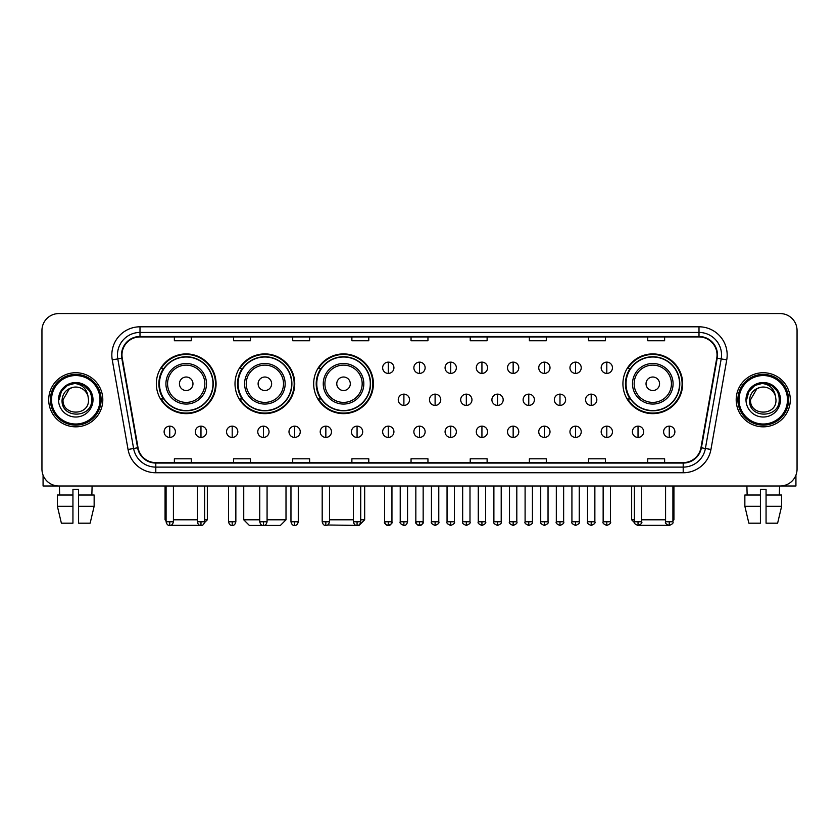 <?xml version="1.0" encoding="UTF-8"?>
<svg xmlns="http://www.w3.org/2000/svg" width="839" height="839" viewBox="0 0 839 839"><rect width="100%" height="100%" fill="white"/><g stroke="black" fill="none" stroke-linecap="round" stroke-linejoin="round"><path stroke-width="1.26" d="M622.926 383.769A29.868 29.868 0 0 0 652.794 413.637A29.868 29.868 0 0 0 682.663 383.769A29.868 29.868 0 0 0 652.794 353.911A29.868 29.868 0 0 0 622.926 383.769M313.671 383.769A29.868 29.868 0 0 0 343.539 413.637A29.868 29.868 0 0 0 373.407 383.769A29.868 29.868 0 0 0 343.539 353.911A29.868 29.868 0 0 0 313.671 383.769M235.004 383.769A29.868 29.868 0 0 0 264.872 413.637A29.868 29.868 0 0 0 294.741 383.769A29.868 29.868 0 0 0 264.872 353.911A29.868 29.868 0 0 0 235.004 383.769M156.337 383.769A29.868 29.868 0 0 0 186.206 413.637A29.868 29.868 0 0 0 216.074 383.769A29.868 29.868 0 0 0 186.206 353.911A29.868 29.868 0 0 0 156.337 383.769M163.5 398.986A27.33 27.33 0 0 1 163.5 368.562M242.167 398.986A27.33 27.33 0 0 1 242.167 368.562M320.834 398.986A27.33 27.33 0 0 1 320.834 368.562M630.089 398.986A27.33 27.33 0 0 1 630.089 368.562M41.95 330.461L41.95 469.085A16.906 16.906 0 0 0 58.856 485.991L780.144 485.991A16.906 16.906 0 0 0 797.05 469.085L797.05 330.461A16.906 16.906 0 0 0 780.144 313.566L58.856 313.566A16.906 16.906 0 0 0 41.95 330.461L41.95 469.085M48.714 399.773A27.047 27.047 0 0 0 75.762 426.831A27.047 27.047 0 0 0 102.809 399.773A27.047 27.047 0 0 0 75.762 372.726A27.047 27.047 0 0 0 48.714 399.773A27.047 27.047 0 0 0 75.762 426.831A27.047 27.047 0 0 0 102.809 399.773A27.047 27.047 0 0 0 75.762 372.726A27.047 27.047 0 0 0 48.714 399.773M736.191 399.773A27.047 27.047 0 0 0 763.238 426.831A27.047 27.047 0 0 0 790.286 399.773A27.047 27.047 0 0 0 763.238 372.726A27.047 27.047 0 0 0 736.191 399.773A27.047 27.047 0 0 0 763.238 426.831A27.047 27.047 0 0 0 790.286 399.773A27.047 27.047 0 0 0 763.238 372.726A27.047 27.047 0 0 0 736.191 399.773M121.97 354.981A18.028 18.028 0 0 1 139.998 336.942L699.002 336.942A18.028 18.028 0 0 1 716.758 358.106L700.964 447.711A18.028 18.028 0 0 1 683.198 462.604L155.802 462.604A18.028 18.028 0 0 1 138.036 447.711L122.242 358.106A18.028 18.028 0 0 1 121.97 354.981M121.519 354.981A18.479 18.479 0 0 0 121.802 358.19L137.596 447.785A18.479 18.479 0 0 0 155.802 463.055L683.198 463.055A18.479 18.479 0 0 0 701.404 447.785L717.198 358.19A18.479 18.479 0 0 0 699.002 336.491L139.998 336.491A18.479 18.479 0 0 0 121.519 354.981M112.258 359.868A28.18 28.18 0 0 1 139.998 326.801L699.002 326.801A28.18 28.18 0 0 1 726.742 359.868L710.948 449.473A28.18 28.18 0 0 1 683.198 472.756L155.802 472.756A28.18 28.18 0 0 1 128.052 449.473L112.258 359.868L117.806 358.893A22.538 22.538 0 0 1 139.998 332.443L699.002 332.443A22.538 22.538 0 0 1 721.194 358.893L705.4 448.487A22.538 22.538 0 0 1 683.198 467.113L155.802 467.113A22.538 22.538 0 0 1 133.6 448.487L117.806 358.893A22.538 22.538 0 0 1 117.46 354.981M780.144 313.566L58.856 313.566M58.856 485.991L780.144 485.991M797.05 469.085L797.05 330.461M701.404 447.785L705.4 448.487L721.194 358.893L726.742 359.868M411.047 336.942L411.047 340.76L427.953 340.76L427.953 336.942M351.877 336.942L351.877 340.76L368.782 340.76L368.782 336.942M292.706 336.942L292.706 340.76L309.612 340.76L309.612 336.942M233.546 336.942L233.546 340.76L250.452 340.76L250.452 336.942M174.376 336.942L174.376 340.76L191.282 340.76L191.282 336.942M470.218 336.942L470.218 340.76L487.123 340.76L487.123 336.942M529.388 336.942L529.388 340.76L546.294 340.76L546.294 336.942M588.548 336.942L588.548 340.76L605.454 340.76L605.454 336.942M647.718 336.942L647.718 340.76L664.624 340.76L664.624 336.942M427.953 462.604L427.953 458.797L411.047 458.797L411.047 462.604M368.782 462.604L368.782 458.797L351.877 458.797L351.877 462.604M309.612 462.604L309.612 458.797L292.706 458.797L292.706 462.604M250.452 462.604L250.452 458.797L233.546 458.797L233.546 462.604M191.282 462.604L191.282 458.797L174.376 458.797L174.376 462.604M487.123 462.604L487.123 458.797L470.218 458.797L470.218 462.604M546.294 462.604L546.294 458.797L529.388 458.797L529.388 462.604M605.454 462.604L605.454 458.797L588.548 458.797L588.548 462.604M664.624 462.604L664.624 458.797L647.718 458.797L647.718 462.604M43.072 475.157L43.072 485.991L108.441 485.991M57.377 495.01L57.377 506.284L61.383 523.19L57.377 506.284L57.377 495.01L72.941 495.01L72.941 489.378L78.583 489.378L78.583 495.01L94.146 495.01L94.146 506.284L90.14 523.19L94.146 506.284L78.583 506.284L78.583 495.01L78.583 523.19L90.14 523.19M92.101 485.991L91.86 495.01M72.941 495.01L72.941 523.19L61.383 523.19M57.377 506.284L72.941 506.284M59.422 485.991L59.663 495.01M99.988 399.773A24.226 24.226 0 0 0 75.762 375.547A24.226 24.226 0 0 0 51.525 399.773A24.226 24.226 0 0 0 75.762 424.01A24.226 24.226 0 0 0 99.988 399.773M101.12 399.773A25.359 25.359 0 0 0 75.762 374.414A25.359 25.359 0 0 0 50.403 399.773A25.359 25.359 0 0 0 75.762 425.132A25.359 25.359 0 0 0 101.12 399.773M88.494 399.773C89.28 416.207 62.243 416.207 63.03 399.773L69.396 388.751L72.605 387.44C66.291 389.16 62.789 393.271 62.086 399.773C60.723 419.143 92.28 418.651 91.703 399.773C91.797 394.435 89.815 390.009 85.756 386.506C82.054 383.811 77.943 382.752 73.423 383.339C81.75 383.989 86.616 388.342 88.043 396.396L88.494 399.773C89.28 416.207 62.243 416.207 63.03 399.773L69.396 388.751L72.605 387.44L69.396 388.751L63.03 399.773L69.396 388.751L72.605 387.44L69.396 388.751L63.03 399.773L69.396 388.751L72.605 387.44L69.396 388.751L63.03 399.773L69.396 388.751L72.605 387.44L69.396 388.751L63.03 399.773C62.243 416.207 89.28 416.207 88.494 399.773C89.28 416.207 62.243 416.207 63.03 399.773C62.243 416.207 89.28 416.207 88.494 399.773C89.28 416.207 62.243 416.207 63.03 399.773C62.243 416.207 89.28 416.207 88.494 399.773L88.043 396.396A12.732 12.732 0 0 0 72.605 387.44M58.52 399.773A17.241 17.241 0 0 0 75.762 417.025A17.241 17.241 0 0 0 93.003 399.773A17.241 17.241 0 0 0 75.762 382.532A17.241 17.241 0 0 0 58.52 399.773M73.423 383.339L67.456 385.395L61.373 391.477L59.15 399.773L61.373 391.477L67.456 385.395L75.762 383.171L84.068 385.395L90.14 391.477L92.374 399.773L90.14 391.477L84.068 385.395L75.762 383.171L67.456 385.395L61.373 391.477L59.15 399.773L61.373 391.477L67.456 385.395L75.762 383.171L84.068 385.395L90.14 391.477L92.374 399.773L90.14 391.477L84.068 385.395L75.762 383.171L67.456 385.395L61.373 391.477L59.15 399.773L61.373 391.477L67.456 385.395L75.762 383.171L84.068 385.395L90.14 391.477L92.374 399.773M201.8 525.34L170.611 525.34M173.421 519.802L197.312 519.802M204.632 519.802L207.338 519.802L204.538 522.603M192.97 383.769A6.764 6.764 0 0 0 186.206 377.015A6.764 6.764 0 0 0 179.441 383.769A6.764 6.764 0 0 0 186.206 390.534A6.764 6.764 0 0 0 192.97 383.769M206.499 383.769A20.283 20.283 0 0 0 186.206 363.486A20.283 20.283 0 0 0 165.923 383.769A20.283 20.283 0 0 0 186.206 404.062A20.283 20.283 0 0 0 206.499 383.769A20.283 20.283 0 0 1 186.206 404.062A20.283 20.283 0 0 1 165.923 383.769M212.97 383.769A26.764 26.764 0 0 0 186.206 357.005A26.764 26.764 0 0 0 159.441 383.769A26.764 26.764 0 0 0 186.206 410.544A26.764 26.764 0 0 0 212.97 383.769M165.073 485.991L165.073 519.802L166.091 519.802M215.508 383.769A29.302 29.302 0 0 1 161.161 398.986L163.878 398.986A27.016 27.016 0 0 0 204.087 404.031A27.016 27.016 0 0 0 204.087 363.518A27.016 27.016 0 0 0 163.878 368.562L161.161 368.562A29.302 29.302 0 0 1 215.508 383.769M267.075 519.802L286.005 519.802L280.373 525.434L249.382 525.434L243.74 519.802L259.744 519.802M271.637 383.769A6.764 6.764 0 0 0 264.872 377.015A6.764 6.764 0 0 0 258.108 383.769A6.764 6.764 0 0 0 264.872 390.534A6.764 6.764 0 0 0 271.637 383.769M285.155 383.769A20.283 20.283 0 0 0 264.872 363.486A20.283 20.283 0 0 0 244.589 383.769A20.283 20.283 0 0 0 264.872 404.062A20.283 20.283 0 0 0 285.155 383.769A20.283 20.283 0 0 1 264.872 404.062A20.283 20.283 0 0 1 244.589 383.769M291.636 383.769A26.764 26.764 0 0 0 264.872 357.005A26.764 26.764 0 0 0 238.108 383.769A26.764 26.764 0 0 0 264.872 410.544A26.764 26.764 0 0 0 291.636 383.769M294.174 383.769A29.302 29.302 0 0 1 239.828 398.986L242.544 398.986A27.016 27.016 0 0 0 282.753 404.031A27.016 27.016 0 0 0 282.753 363.518A27.016 27.016 0 0 0 242.544 368.562L239.828 368.562A29.302 29.302 0 0 1 294.174 383.769M360.728 519.802L364.671 519.802L359.04 525.434L327.598 524.994M329.507 519.802L353.397 519.802M350.303 383.769A6.764 6.764 0 0 0 343.539 377.015A6.764 6.764 0 0 0 336.775 383.769A6.764 6.764 0 0 0 343.539 390.534A6.764 6.764 0 0 0 350.303 383.769M363.822 383.769A20.283 20.283 0 0 0 343.539 363.486A20.283 20.283 0 0 0 323.256 383.769A20.283 20.283 0 0 0 343.539 404.062A20.283 20.283 0 0 0 363.822 383.769A20.283 20.283 0 0 1 343.539 404.062A20.283 20.283 0 0 1 323.256 383.769M370.303 383.769A26.764 26.764 0 0 0 343.539 357.005A26.764 26.764 0 0 0 316.775 383.769A26.764 26.764 0 0 0 343.539 410.544A26.764 26.764 0 0 0 370.303 383.769M372.841 383.769A29.302 29.302 0 0 1 318.495 398.986L321.211 398.986A27.016 27.016 0 0 0 361.42 404.031A27.016 27.016 0 0 0 361.42 363.518A27.016 27.016 0 0 0 321.211 368.562L318.495 368.562A29.302 29.302 0 0 1 372.841 383.769M668.389 525.34L637.2 525.34M641.688 519.802L665.579 519.802M672.909 519.802L673.927 519.802L672.909 520.82M659.559 383.769A6.764 6.764 0 0 0 652.794 377.015A6.764 6.764 0 0 0 646.03 383.769A6.764 6.764 0 0 0 652.794 390.534A6.764 6.764 0 0 0 659.559 383.769M673.077 383.769A20.283 20.283 0 0 0 652.794 363.486A20.283 20.283 0 0 0 632.501 383.769A20.283 20.283 0 0 0 652.794 404.062A20.283 20.283 0 0 0 673.077 383.769A20.283 20.283 0 0 1 652.794 404.062A20.283 20.283 0 0 1 632.501 383.769M679.559 383.769A26.764 26.764 0 0 0 652.794 357.005A26.764 26.764 0 0 0 626.03 383.769A26.764 26.764 0 0 0 652.794 410.544A26.764 26.764 0 0 0 679.559 383.769M631.662 485.991L631.662 519.802L634.368 519.802M682.097 383.769A29.302 29.302 0 0 1 627.75 398.986L630.467 398.986A27.016 27.016 0 0 0 670.665 404.031A27.016 27.016 0 0 0 670.665 363.518A27.016 27.016 0 0 0 630.467 368.562L627.75 368.562A29.302 29.302 0 0 1 682.097 383.769M388.279 362.133A5.632 5.632 0 0 0 382.647 367.765A5.632 5.632 0 0 0 388.279 373.407A5.632 5.632 0 0 0 393.921 367.765A5.632 5.632 0 0 0 388.279 362.133L388.279 373.407A5.632 5.632 0 0 0 393.921 367.765A5.632 5.632 0 0 0 388.279 362.133M419.5 362.133A5.632 5.632 0 0 0 413.868 367.765A5.632 5.632 0 0 0 419.5 373.407A5.632 5.632 0 0 0 425.132 367.765A5.632 5.632 0 0 0 419.5 362.133L419.5 373.407A5.632 5.632 0 0 0 425.132 367.765A5.632 5.632 0 0 0 419.5 362.133M450.721 362.133A5.632 5.632 0 0 0 445.079 367.765A5.632 5.632 0 0 0 450.721 373.407A5.632 5.632 0 0 0 456.353 367.765A5.632 5.632 0 0 0 450.721 362.133L450.721 373.407A5.632 5.632 0 0 0 456.353 367.765A5.632 5.632 0 0 0 450.721 362.133M481.932 362.133A5.632 5.632 0 0 0 476.3 367.765A5.632 5.632 0 0 0 481.932 373.407A5.632 5.632 0 0 0 487.574 367.765A5.632 5.632 0 0 0 481.932 362.133L481.932 373.407A5.632 5.632 0 0 0 487.574 367.765A5.632 5.632 0 0 0 481.932 362.133M513.153 362.133A5.632 5.632 0 0 0 507.522 367.765A5.632 5.632 0 0 0 513.153 373.407A5.632 5.632 0 0 0 518.785 367.765A5.632 5.632 0 0 0 513.153 362.133L513.153 373.407A5.632 5.632 0 0 0 518.785 367.765A5.632 5.632 0 0 0 513.153 362.133M544.375 362.133A5.632 5.632 0 0 0 538.743 367.765A5.632 5.632 0 0 0 544.375 373.407A5.632 5.632 0 0 0 550.006 367.765A5.632 5.632 0 0 0 544.375 362.133L544.375 373.407A5.632 5.632 0 0 0 550.006 367.765A5.632 5.632 0 0 0 544.375 362.133M575.596 362.133A5.632 5.632 0 0 0 569.954 367.765A5.632 5.632 0 0 0 575.596 373.407A5.632 5.632 0 0 0 581.228 367.765A5.632 5.632 0 0 0 575.596 362.133L575.596 373.407A5.632 5.632 0 0 0 581.228 367.765A5.632 5.632 0 0 0 575.596 362.133M606.807 362.133A5.632 5.632 0 0 0 601.175 367.765A5.632 5.632 0 0 0 606.807 373.407A5.632 5.632 0 0 0 612.449 367.765A5.632 5.632 0 0 0 606.807 362.133L606.807 373.407A5.632 5.632 0 0 0 612.449 367.765A5.632 5.632 0 0 0 606.807 362.133M403.895 394.141A5.632 5.632 0 0 0 398.252 399.773A5.632 5.632 0 0 0 403.895 405.415A5.632 5.632 0 0 0 409.526 399.773A5.632 5.632 0 0 0 403.895 394.141L403.895 405.415A5.632 5.632 0 0 0 409.526 399.773A5.632 5.632 0 0 0 403.895 394.141M435.105 394.141A5.632 5.632 0 0 0 429.474 399.773A5.632 5.632 0 0 0 435.105 405.415A5.632 5.632 0 0 0 440.748 399.773A5.632 5.632 0 0 0 435.105 394.141L435.105 405.415A5.632 5.632 0 0 0 440.748 399.773A5.632 5.632 0 0 0 435.105 394.141M466.327 394.141A5.632 5.632 0 0 0 460.695 399.773A5.632 5.632 0 0 0 466.327 405.415A5.632 5.632 0 0 0 471.958 399.773A5.632 5.632 0 0 0 466.327 394.141L466.327 405.415A5.632 5.632 0 0 0 471.958 399.773A5.632 5.632 0 0 0 466.327 394.141M497.548 394.141A5.632 5.632 0 0 0 491.906 399.773A5.632 5.632 0 0 0 497.548 405.415A5.632 5.632 0 0 0 503.18 399.773A5.632 5.632 0 0 0 497.548 394.141L497.548 405.415A5.632 5.632 0 0 0 503.18 399.773A5.632 5.632 0 0 0 497.548 394.141M528.769 394.141A5.632 5.632 0 0 0 523.127 399.773A5.632 5.632 0 0 0 528.769 405.415A5.632 5.632 0 0 0 534.401 399.773A5.632 5.632 0 0 0 528.769 394.141L528.769 405.415A5.632 5.632 0 0 0 534.401 399.773A5.632 5.632 0 0 0 528.769 394.141M559.98 394.141A5.632 5.632 0 0 0 554.348 399.773A5.632 5.632 0 0 0 559.98 405.415A5.632 5.632 0 0 0 565.622 399.773A5.632 5.632 0 0 0 559.98 394.141L559.98 405.415A5.632 5.632 0 0 0 565.622 399.773A5.632 5.632 0 0 0 559.98 394.141M591.201 394.141A5.632 5.632 0 0 0 585.57 399.773A5.632 5.632 0 0 0 591.201 405.415A5.632 5.632 0 0 0 596.833 399.773A5.632 5.632 0 0 0 591.201 394.141L591.201 405.415A5.632 5.632 0 0 0 596.833 399.773A5.632 5.632 0 0 0 591.201 394.141M169.751 426.149A5.632 5.632 0 0 0 164.119 431.781A5.632 5.632 0 0 0 169.751 437.423A5.632 5.632 0 0 0 175.393 431.781A5.632 5.632 0 0 0 169.751 426.149L169.751 437.423A5.632 5.632 0 0 0 175.393 431.781A5.632 5.632 0 0 0 169.751 426.149M200.972 426.149A5.632 5.632 0 0 0 195.34 431.781A5.632 5.632 0 0 0 200.972 437.423A5.632 5.632 0 0 0 206.604 431.781A5.632 5.632 0 0 0 200.972 426.149L200.972 437.423A5.632 5.632 0 0 0 206.604 431.781A5.632 5.632 0 0 0 200.972 426.149M232.193 426.149A5.632 5.632 0 0 0 226.551 431.781A5.632 5.632 0 0 0 232.193 437.423A5.632 5.632 0 0 0 237.825 431.781A5.632 5.632 0 0 0 232.193 426.149L232.193 437.423A5.632 5.632 0 0 0 237.825 431.781A5.632 5.632 0 0 0 232.193 426.149M263.404 426.149A5.632 5.632 0 0 0 257.772 431.781A5.632 5.632 0 0 0 263.404 437.423A5.632 5.632 0 0 0 269.046 431.781A5.632 5.632 0 0 0 263.404 426.149L263.404 437.423A5.632 5.632 0 0 0 269.046 431.781A5.632 5.632 0 0 0 263.404 426.149M294.625 426.149A5.632 5.632 0 0 0 288.994 431.781A5.632 5.632 0 0 0 294.625 437.423A5.632 5.632 0 0 0 300.257 431.781A5.632 5.632 0 0 0 294.625 426.149L294.625 437.423A5.632 5.632 0 0 0 300.257 431.781A5.632 5.632 0 0 0 294.625 426.149M325.847 426.149A5.632 5.632 0 0 0 320.215 431.781A5.632 5.632 0 0 0 325.847 437.423A5.632 5.632 0 0 0 331.478 431.781A5.632 5.632 0 0 0 325.847 426.149L325.847 437.423A5.632 5.632 0 0 0 331.478 431.781A5.632 5.632 0 0 0 325.847 426.149M357.068 426.149A5.632 5.632 0 0 0 351.426 431.781A5.632 5.632 0 0 0 357.068 437.423A5.632 5.632 0 0 0 362.7 431.781A5.632 5.632 0 0 0 357.068 426.149L357.068 437.423A5.632 5.632 0 0 0 362.7 431.781A5.632 5.632 0 0 0 357.068 426.149M388.279 426.149A5.632 5.632 0 0 0 382.647 431.781A5.632 5.632 0 0 0 388.279 437.423A5.632 5.632 0 0 0 393.921 431.781A5.632 5.632 0 0 0 388.279 426.149L388.279 437.423A5.632 5.632 0 0 0 393.921 431.781A5.632 5.632 0 0 0 388.279 426.149M419.5 426.149A5.632 5.632 0 0 0 413.868 431.781A5.632 5.632 0 0 0 419.5 437.423A5.632 5.632 0 0 0 425.132 431.781A5.632 5.632 0 0 0 419.5 426.149L419.5 437.423A5.632 5.632 0 0 0 425.132 431.781A5.632 5.632 0 0 0 419.5 426.149M450.721 426.149A5.632 5.632 0 0 0 445.079 431.781A5.632 5.632 0 0 0 450.721 437.423A5.632 5.632 0 0 0 456.353 431.781A5.632 5.632 0 0 0 450.721 426.149L450.721 437.423A5.632 5.632 0 0 0 456.353 431.781A5.632 5.632 0 0 0 450.721 426.149M481.932 426.149A5.632 5.632 0 0 0 476.3 431.781A5.632 5.632 0 0 0 481.932 437.423A5.632 5.632 0 0 0 487.574 431.781A5.632 5.632 0 0 0 481.932 426.149L481.932 437.423A5.632 5.632 0 0 0 487.574 431.781A5.632 5.632 0 0 0 481.932 426.149M513.153 426.149A5.632 5.632 0 0 0 507.522 431.781A5.632 5.632 0 0 0 513.153 437.423A5.632 5.632 0 0 0 518.785 431.781A5.632 5.632 0 0 0 513.153 426.149L513.153 437.423A5.632 5.632 0 0 0 518.785 431.781A5.632 5.632 0 0 0 513.153 426.149M544.375 426.149A5.632 5.632 0 0 0 538.743 431.781A5.632 5.632 0 0 0 544.375 437.423A5.632 5.632 0 0 0 550.006 431.781A5.632 5.632 0 0 0 544.375 426.149L544.375 437.423A5.632 5.632 0 0 0 550.006 431.781A5.632 5.632 0 0 0 544.375 426.149M575.596 426.149A5.632 5.632 0 0 0 569.954 431.781A5.632 5.632 0 0 0 575.596 437.423A5.632 5.632 0 0 0 581.228 431.781A5.632 5.632 0 0 0 575.596 426.149L575.596 437.423A5.632 5.632 0 0 0 581.228 431.781A5.632 5.632 0 0 0 575.596 426.149M606.807 426.149A5.632 5.632 0 0 0 601.175 431.781A5.632 5.632 0 0 0 606.807 437.423A5.632 5.632 0 0 0 612.449 431.781A5.632 5.632 0 0 0 606.807 426.149L606.807 437.423A5.632 5.632 0 0 0 612.449 431.781A5.632 5.632 0 0 0 606.807 426.149M638.028 426.149A5.632 5.632 0 0 0 632.396 431.781A5.632 5.632 0 0 0 638.028 437.423A5.632 5.632 0 0 0 643.66 431.781A5.632 5.632 0 0 0 638.028 426.149L638.028 437.423A5.632 5.632 0 0 0 643.66 431.781A5.632 5.632 0 0 0 638.028 426.149M669.249 426.149A5.632 5.632 0 0 0 663.607 431.781A5.632 5.632 0 0 0 669.249 437.423A5.632 5.632 0 0 0 674.881 431.781A5.632 5.632 0 0 0 669.249 426.149L669.249 437.423A5.632 5.632 0 0 0 674.881 431.781A5.632 5.632 0 0 0 669.249 426.149M795.928 475.157L795.928 485.991L730.559 485.991M744.854 495.01L744.854 506.284L748.86 523.19L744.854 506.284L744.854 495.01L760.417 495.01L760.417 489.378L766.059 489.378L766.059 495.01L781.623 495.01L781.623 506.284L777.617 523.19L781.623 506.284L766.059 506.284L766.059 495.01M779.578 485.991L779.337 495.01M760.417 495.01L760.417 523.19L748.86 523.19M744.854 506.284L760.417 506.284M777.617 523.19L766.059 523.19L766.059 506.284M746.899 485.991L747.14 495.01M787.475 399.773A24.226 24.226 0 0 0 763.238 375.547A24.226 24.226 0 0 0 739.012 399.773A24.226 24.226 0 0 0 763.238 424.01A24.226 24.226 0 0 0 787.475 399.773M788.597 399.773A25.359 25.359 0 0 0 763.238 374.414A25.359 25.359 0 0 0 737.88 399.773A25.359 25.359 0 0 0 763.238 425.132A25.359 25.359 0 0 0 788.597 399.773M775.97 399.773C776.757 416.207 749.72 416.207 750.506 399.773L756.872 388.751L760.082 387.44C753.768 389.16 750.265 393.271 749.563 399.773C748.199 419.143 779.756 418.651 779.179 399.773C779.274 394.435 777.292 390.009 773.233 386.506C769.531 383.811 765.42 382.752 760.9 383.339C769.227 383.989 774.103 388.342 775.519 396.396L775.97 399.773C776.757 416.207 749.72 416.207 750.506 399.773L756.872 388.751L760.082 387.44L756.872 388.751L750.506 399.773L756.872 388.751L760.082 387.44L756.872 388.751L750.506 399.773L756.872 388.751L760.082 387.44L756.872 388.751L750.506 399.773L756.872 388.751L760.082 387.44A12.732 12.732 0 0 1 775.519 396.396L775.97 399.773C776.757 416.207 749.72 416.207 750.506 399.773C749.72 416.207 776.757 416.207 775.97 399.773L775.519 396.396M745.997 399.773A17.241 17.241 0 0 0 763.238 417.025A17.241 17.241 0 0 0 780.48 399.773A17.241 17.241 0 0 0 763.238 382.532A17.241 17.241 0 0 0 745.997 399.773M746.626 399.773L748.86 391.477L754.932 385.395L763.238 383.171L771.544 385.395L777.627 391.477L779.851 399.773L777.627 391.477L771.544 385.395L763.238 383.171L754.932 385.395L748.86 391.477L746.626 399.773L748.86 391.477L754.932 385.395L763.238 383.171L771.544 385.395L777.627 391.477L779.851 399.773L777.627 391.477L771.544 385.395L763.238 383.171L754.932 385.395L748.86 391.477L746.626 399.773L748.86 391.477L754.932 385.395L763.238 383.171L771.544 385.395L777.627 391.477L779.851 399.773L777.627 391.477L771.544 385.395L763.238 383.171L754.932 385.395L748.86 391.477L746.626 399.773L748.86 391.477L754.932 385.395L763.238 383.171L771.544 385.395L777.627 391.477L779.851 399.773L777.627 391.477L771.544 385.395L763.238 383.171L754.932 385.395L748.86 391.477L746.626 399.773L748.86 391.477L754.932 385.395L763.238 383.171L771.544 385.395L777.627 391.477L779.851 399.773L777.627 391.477L771.544 385.395L763.238 383.171L754.932 385.395L748.86 391.477L746.626 399.773L748.86 391.477L754.932 385.395L763.238 383.171L771.544 385.395L777.627 391.477L779.851 399.773L777.627 391.477L771.544 385.395L763.238 383.171L754.932 385.395L748.86 391.477L746.626 399.773L748.86 391.477L754.932 385.395L763.238 383.171L771.544 385.395L777.627 391.477L779.851 399.773M699.002 326.801L699.002 336.491M117.806 358.893L121.802 358.19M155.802 472.756L155.802 463.055M683.198 463.055L683.198 472.756M128.052 449.473L137.596 447.785M717.198 358.19L721.194 358.893M139.998 326.801L139.998 336.491M705.4 448.487L710.948 449.473M204.842 383.769A18.636 18.636 0 0 0 186.206 365.133A18.636 18.636 0 0 0 167.569 383.769A18.636 18.636 0 0 0 186.206 402.405A18.636 18.636 0 0 0 204.842 383.769M283.509 383.769A18.636 18.636 0 0 0 264.872 365.133A18.636 18.636 0 0 0 246.236 383.769A18.636 18.636 0 0 0 264.872 402.405A18.636 18.636 0 0 0 283.509 383.769M362.175 383.769A18.636 18.636 0 0 0 343.539 365.133A18.636 18.636 0 0 0 324.903 383.769A18.636 18.636 0 0 0 343.539 402.405A18.636 18.636 0 0 0 362.175 383.769M671.431 383.769A18.636 18.636 0 0 0 652.794 365.133A18.636 18.636 0 0 0 634.158 383.769A18.636 18.636 0 0 0 652.794 402.405A18.636 18.636 0 0 0 671.431 383.769M403.895 521.774L400.224 521.774C399.49 522.949 400.706 524.165 403.895 525.434L403.895 521.774L407.555 521.774L407.555 485.991M435.105 521.774L431.445 521.774C430.701 522.949 431.928 524.165 435.105 525.434L435.105 521.774L438.776 521.774L438.776 485.991M466.327 521.774L462.667 521.774C461.922 522.949 463.138 524.165 466.327 525.434L466.327 521.774L469.987 521.774L469.987 485.991M497.548 521.774L493.888 521.774C493.143 522.949 494.36 524.165 497.548 525.434L497.548 521.774L501.208 521.774L501.208 485.991M528.769 521.774L525.099 521.774C524.354 522.949 525.581 524.165 528.769 525.434L528.769 521.774L532.429 521.774L532.429 485.991M559.98 521.774L556.32 521.774C555.575 522.949 556.802 524.165 559.98 525.434L559.98 521.774L563.64 521.774L563.64 485.991M591.201 521.774L587.541 521.774C586.797 522.949 588.013 524.165 591.201 525.434L591.201 521.774L594.861 521.774L594.861 485.991M169.751 521.774L166.091 521.774C166.73 524.385 167.947 525.613 169.751 525.434L169.751 521.774L173.421 521.774L173.421 485.991M200.972 521.774L197.312 521.774C197.952 524.385 199.168 525.613 200.972 525.434L200.972 521.774L204.632 521.774L204.632 485.991M232.193 521.774L228.523 521.774C229.162 524.385 230.389 525.613 232.193 525.434L232.193 521.774L235.853 521.774L235.853 485.991M263.404 521.774L259.744 521.774C260.384 524.385 261.611 525.613 263.404 525.434L263.404 521.774L267.075 521.774L267.075 485.991M294.625 521.774L290.965 521.774C291.605 524.385 292.821 525.613 294.625 525.434L294.625 521.774L298.285 521.774L298.285 485.991M325.847 521.774L322.186 521.774C322.826 524.385 324.043 525.613 325.847 525.434L325.847 521.774L329.507 521.774L329.507 485.991M357.068 521.774L353.397 521.774C354.037 524.385 355.264 525.613 357.068 525.434L357.068 521.774L360.728 521.774L360.728 485.991M388.279 521.774L384.619 521.774C383.874 522.949 385.101 524.165 388.279 525.434L388.279 521.774L391.949 521.774C392.683 522.949 391.467 524.165 388.279 525.434C386.475 525.613 385.258 524.385 384.619 521.774L384.619 485.991M419.5 521.774L415.84 521.774C415.095 522.949 416.312 524.165 419.5 525.434L419.5 521.774L423.16 521.774C423.905 522.949 422.688 524.165 419.5 525.434C417.696 525.613 416.48 524.385 415.84 521.774L415.84 485.991M450.721 521.774L447.051 521.774C446.317 522.949 447.533 524.165 450.721 525.434L450.721 521.774L454.381 521.774L454.381 485.991L454.381 521.774C455.126 522.949 453.899 524.165 450.721 525.434M481.932 521.774L478.272 521.774L478.272 485.991L478.272 521.774C477.527 522.949 478.754 524.165 481.932 525.434L481.932 521.774L485.603 521.774L485.603 485.991M513.153 521.774L509.493 521.774C508.749 522.949 509.965 524.165 513.153 525.434L513.153 521.774L516.814 521.774L516.814 485.991M544.375 521.774L540.715 521.774C539.97 522.949 541.186 524.165 544.375 525.434L544.375 521.774L548.035 521.774L548.035 485.991M575.596 521.774L571.925 521.774C571.181 522.949 572.408 524.165 575.596 525.434L575.596 521.774L579.256 521.774L579.256 485.991M606.807 521.774L603.147 521.774C602.402 522.949 603.629 524.165 606.807 525.434L606.807 521.774L610.477 521.774L610.477 485.991M638.028 521.774L634.368 521.774C633.623 522.949 634.84 524.165 638.028 525.434L638.028 521.774L641.688 521.774L641.688 485.991M669.249 521.774L665.579 521.774C664.845 522.949 666.061 524.165 669.249 525.434L669.249 521.774L672.909 521.774L672.909 485.991M207.338 485.991L207.338 519.802M166.091 520.82L165.073 519.802M286.005 485.991L286.005 519.802M243.74 485.991L243.74 519.802M364.671 485.991L364.671 519.802M673.927 485.991L673.927 519.802M634.462 522.603L631.662 519.802M400.224 521.774L400.224 485.991M407.555 521.774C406.915 524.385 405.698 525.613 403.895 525.434M431.445 521.774L431.445 485.991M438.776 521.774C439.51 522.949 438.294 524.165 435.105 525.434M462.667 521.774L462.667 485.991M469.987 521.774C470.731 522.949 469.515 524.165 466.327 525.434M493.888 521.774L493.888 485.991M501.208 521.774C501.953 522.949 500.726 524.165 497.548 525.434M525.099 521.774L525.099 485.991M532.429 521.774C533.174 522.949 531.947 524.165 528.769 525.434M556.32 521.774L556.32 485.991M563.64 521.774C564.385 522.949 563.168 524.165 559.98 525.434M587.541 521.774L587.541 485.991M594.861 521.774C595.606 522.949 594.39 524.165 591.201 525.434M166.091 521.774L166.091 485.991M173.421 521.774C172.782 524.385 171.555 525.613 169.751 525.434M197.312 521.774L197.312 485.991M204.632 521.774C203.992 524.385 202.776 525.613 200.972 525.434M228.523 521.774L228.523 485.991M235.853 521.774C235.214 524.385 233.997 525.613 232.193 525.434M259.744 521.774L259.744 485.991M267.075 521.774C266.435 524.385 265.208 525.613 263.404 525.434M290.965 521.774L290.965 485.991M298.285 521.774C297.646 524.385 296.429 525.613 294.625 525.434M322.186 521.774L322.186 485.991M329.507 521.774C328.867 524.385 327.65 525.613 325.847 525.434M353.397 521.774L353.397 485.991M360.728 521.774C360.088 524.385 358.861 525.613 357.068 525.434M388.279 525.434C390.083 525.613 391.31 524.385 391.949 521.774L391.949 485.991M419.5 525.434C421.304 525.613 422.52 524.385 423.16 521.774L423.16 485.991M447.051 521.774L447.051 485.991M485.603 521.774C486.347 522.949 485.12 524.165 481.932 525.434M509.493 521.774L509.493 485.991M516.814 521.774C517.558 522.949 516.342 524.165 513.153 525.434M540.715 521.774L540.715 485.991M548.035 521.774C548.779 522.949 547.563 524.165 544.375 525.434M571.925 521.774L571.925 485.991M579.256 521.774C580.001 522.949 578.774 524.165 575.596 525.434M603.147 521.774L603.147 485.991M610.477 521.774C611.212 522.949 609.995 524.165 606.807 525.434M634.368 521.774L634.368 485.991M641.688 521.774C642.433 522.949 641.216 524.165 638.028 525.434M665.579 521.774L665.579 485.991M672.909 521.774C673.654 522.949 672.427 524.165 669.249 525.434"/></g></svg>

